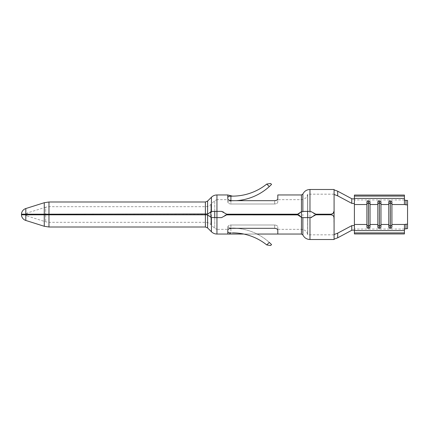 <?xml version="1.0" encoding="UTF-8"?>
<svg xmlns="http://www.w3.org/2000/svg" width="429" height="429" viewBox="0 0 429 429"><rect width="100%" height="100%" fill="white"/><g stroke="black" fill="none" stroke-linecap="round" stroke-linejoin="round"><path stroke-width="0.32" stroke-dasharray="2.15 1.61" d="M297.592 214.189L226.753 214.189M298.396 214.082L297.935 214.168M227.783 194.959L227.783 198.648C227.965 199.834 229.006 200.509 230.909 200.681L230.909 204C229.435 203.914 228.442 203.432 227.928 202.563L227.783 197.576L227.928 202.563C228.442 203.432 229.435 203.914 230.909 204L230.909 200.681L274.678 200.681L274.678 204L230.909 204L274.678 204C276.587 203.813 277.627 203.153 277.804 202.021L277.804 198.648L277.804 202.021C277.627 203.153 276.587 203.813 274.678 204L274.678 200.681M276.651 200.198L276.919 200.032M277.29 199.726L277.59 199.351M277.804 194.959L277.804 198.648M301.051 217.079L301.458 217.315L301.458 229.349L277.804 229.349L277.804 226.979L277.804 229.349M302.525 217.61L302.075 217.535M301.844 217.471L301.464 217.315L301.458 229.349C304.66 229.563 306.697 231.215 307.577 234.298L307.577 217.626L302.815 217.626M301.458 211.685L301.458 199.651L301.448 211.69L307.577 211.374L307.577 194.702L307.577 211.374M307.732 217.626L307.732 234.824L307.732 217.626L310.634 217.626M307.732 211.374L307.732 194.176L307.732 211.374L310.634 211.374L313.438 213.041M334.078 189.489L334.078 191.468M334.078 239.511L334.078 237.532M333.821 216.688L334.078 234.54L334.078 189.859M334.078 194.46L334.078 211.063L334.078 194.46M315.857 214.811L330.952 214.811M214.741 211.374L214.741 200.563L214.741 211.374L213.229 211.374M212.795 211.374L211.985 211.379M232.475 196.133A54.73 54.73 0 0 0 266.747 184.073L269.299 186.577A54.73 54.73 0 0 1 232.475 200.82L227.783 199.651L227.783 201.024L227.783 199.651L216.951 199.651L216.951 211.374L221.53 211.374M210.907 211.631L210.912 204.397L210.912 211.631M211.111 211.551L211.427 211.459M211.835 217.61L214.741 217.626L214.741 228.437L214.741 217.626M211.181 217.471L210.451 217.122M210.414 217.101L209.754 216.511M205.384 214.811L205.384 222.319L205.384 214.811L207.32 214.838L208.735 215.385M208.762 215.406L209.046 215.637M209.052 215.642L209.325 215.932M209.336 215.948L209.54 216.221M25.815 220.463L25.815 214.811L48.97 214.811L45.678 214.811L48.97 214.811L48.97 214.189L205.384 214.189L205.384 206.681L205.384 214.189L207.325 214.162M207.33 214.162L207.598 214.114M208.076 213.969L208.725 213.621M209.336 213.052L209.54 212.779M314.371 215.186L314.645 215.058M225.686 214.999L226.147 214.87M334.078 217.937L334.078 239.141M332.84 215.444L333.226 215.792M311.572 217.482L311.996 217.315M312.838 216.715L313.245 216.221M331.333 214.162L330.952 214.189M236.368 200.681A54.73 54.73 0 0 1 232.475 200.82L230.909 201.003L230.909 196.166L228.249 196.686M334.078 194.176L307.732 194.176L307.577 194.702C306.697 197.785 304.66 199.437 301.458 199.651L277.804 199.651M227.783 201.024L227.928 202.563C228.308 201.598 229.306 201.078 230.909 201.003C229.306 201.078 228.308 201.598 227.928 202.563L227.783 201.024M224.142 212.779L223.557 212.119M277.804 234.041L277.804 230.352C277.627 229.166 276.582 228.491 274.678 228.319L274.678 225C276.587 225.187 277.627 225.847 277.804 226.979L277.804 230.352L277.804 226.979C277.627 225.847 276.587 225.187 274.678 225L230.909 225C229.435 225.086 228.442 225.568 227.928 226.437C228.308 227.402 229.306 227.922 230.909 227.997L232.475 228.18L227.783 229.349L227.783 227.976L227.783 229.349L216.951 229.349L216.951 217.626L221.53 217.626L224.142 216.221M21.45 214.189L48.97 214.189L45.678 214.189L48.97 214.189L48.97 201.995M45.678 214.811L26.164 214.811A1.566 1.566 0 0 0 27.225 215.991L27.225 214.811L45.678 214.811L45.678 221.809L45.678 214.811M25.815 214.811L21.45 214.811M27.225 214.189L26.164 214.189A1.566 1.566 0 0 1 27.225 213.009L27.225 214.189L27.225 213.009L45.678 207.191L45.678 214.189L45.678 207.191L48.97 206.681L48.97 214.189L48.97 206.681L205.384 206.681C207.529 206.655 209.373 205.888 210.912 204.397L214.741 200.563L216.951 199.651L216.951 211.374M298.809 215.058L299.201 215.256M270.651 185.307L270.377 185.575M270.367 185.585L269.964 185.966M266.752 184.068L270.597 183.473L271.552 184.411M232.475 200.82L230.909 201.003L230.909 200.681M354.402 233.95L354.402 195.05M404.424 224.523L404.424 233.95M354.402 225.911L354.402 230.512M404.424 204.477L404.424 195.05M407.55 228.582L407.55 200.418M354.402 198.488L354.402 203.089M366.908 201.786L366.908 227.214M370.034 201.786L370.034 227.214M377.847 201.786L377.847 227.214M380.973 201.786L380.973 227.225A1.55 1.55 0 0 1 379.429 228.775L379.397 228.775A1.55 1.55 0 0 1 377.847 227.225A1.55 1.518 180 0 0 379.397 228.743L379.397 227.515L379.429 228.743A1.55 1.518 180 0 0 380.973 227.225L380.973 227.214M388.792 201.786L388.792 227.214M391.918 201.786L391.918 227.225A1.55 1.55 0 0 1 390.369 228.775L390.342 228.775A1.55 1.55 0 0 1 388.792 227.225A1.55 1.518 180 0 0 390.342 228.743L390.342 227.515L390.369 228.743A1.55 1.518 180 0 0 391.918 227.225L391.918 227.214M227.783 227.976L227.928 226.437L227.783 227.976M227.783 231.424L227.928 226.437C228.442 225.568 229.435 225.086 230.909 225L230.909 228.319C229.006 228.491 227.965 229.166 227.783 230.352L227.783 231.424C227.874 232.405 228.914 232.877 230.909 232.834L230.909 227.997C229.306 227.922 228.308 227.402 227.928 226.437L227.783 234.041L232.475 232.867L230.909 232.834L230.909 227.997L232.475 228.18A54.73 54.73 0 0 1 269.299 242.423A54.73 54.73 0 0 0 236.368 228.319M274.678 228.319L230.909 228.319L230.909 225L274.678 225L274.678 228.319M271.434 244.471L270.597 245.527L266.752 244.932A54.73 54.73 0 0 0 232.475 232.867L230.909 232.834M266.747 244.927L269.391 242.503M269.755 242.841L270.131 243.195M216.951 234.041L216.951 194.959M301.448 234.041L301.448 194.959M307.577 217.626L307.732 234.824L334.078 234.824M309.974 239.511L309.974 189.489M210.912 217.369L210.912 224.603L210.912 217.369M207.598 227.922L207.598 201.078M205.384 227.005L205.384 201.995M216.951 217.626L216.951 229.349L214.741 228.437L210.912 224.603C209.373 223.112 207.529 222.345 205.384 222.319L48.97 222.319L48.97 214.811L48.97 222.319L45.678 221.809L27.225 215.991L27.225 214.811M48.97 227.005L48.97 214.811M211.427 231.751L211.427 197.249M302.869 234.953L302.869 194.047M25.815 214.189L25.815 208.537M44.267 214.189L44.267 202.719M44.267 226.281L44.267 214.811M404.424 229.065L354.402 229.065M404.424 199.935L354.402 199.935M368.484 227.531L368.452 228.743A1.55 1.518 180 0 1 366.908 227.225A1.55 0.3 0 0 0 368.452 227.531L368.484 227.531A1.55 0.3 0 0 0 370.034 227.225A1.55 1.518 180 0 1 368.484 228.743L368.484 227.531M368.484 201.485L368.452 200.225L368.452 201.469A1.55 0.3 0 0 0 366.908 201.775A1.55 1.518 180 0 1 368.452 200.257L368.484 201.485M366.908 201.775A1.55 1.55 0 0 1 368.452 200.225L368.484 200.257A1.55 1.518 180 0 1 370.034 201.775A1.55 1.55 0 0 0 368.484 200.225L368.484 201.469A1.55 0.3 0 0 1 370.034 201.775M380.973 227.225A1.55 0.3 0 0 1 379.429 227.531L379.397 227.531A1.55 0.3 0 0 1 377.847 227.225M379.429 201.485L379.397 200.225L379.397 201.469A1.55 0.3 0 0 0 377.847 201.775A1.55 1.518 180 0 1 379.397 200.257L379.429 201.485M377.847 201.775A1.55 1.55 0 0 1 379.397 200.225L379.429 200.257A1.55 1.518 180 0 1 380.973 201.775A1.55 1.55 0 0 0 379.429 200.225L379.429 201.469A1.55 0.3 0 0 1 380.973 201.775M391.918 227.225A1.55 0.3 0 0 1 390.369 227.531L390.342 227.531A1.55 0.3 0 0 1 388.792 227.225M390.369 201.485L390.342 200.225L390.342 201.469A1.55 0.3 0 0 0 388.792 201.775A1.55 1.518 180 0 1 390.342 200.257L390.369 201.485M388.792 201.775A1.55 1.55 0 0 1 390.342 200.225L390.369 200.257A1.55 1.518 180 0 1 391.918 201.775A1.55 1.55 0 0 0 390.369 200.225L390.369 201.469A1.55 0.3 0 0 1 391.918 201.775M257.116 234.041L243.742 234.041L257.116 234.041M366.908 227.225A1.55 1.55 0 0 0 368.452 228.775L368.484 228.775A1.55 1.55 0 0 0 370.034 227.225"/><path stroke-width="0.64" d="M277.794 198.804L277.804 194.959L301.448 194.959L301.448 211.69L297.592 214.189L226.753 214.189L221.53 211.374L216.951 211.374L216.951 217.626L221.53 217.626L226.753 214.811L297.592 214.811L301.458 217.315L301.448 234.041L257.116 234.041L277.804 234.041L277.804 230.352C277.627 229.166 276.582 228.491 274.678 228.319L230.909 228.319C229.006 228.491 227.965 229.166 227.783 230.352L227.783 234.041L243.742 234.041L216.951 234.041L216.951 217.626L215.664 217.626M300.434 212.473L298.396 214.082M297.935 214.168L297.592 214.189M277.804 198.648C277.627 199.834 276.582 200.509 274.678 200.681L230.909 200.681C229.006 200.509 227.965 199.834 227.783 198.648L227.783 194.959L216.951 194.959L216.951 211.374L215.921 211.374M274.678 200.681L275.713 200.558M275.804 200.536L276.448 200.3M277.59 199.351L277.74 199.035M298.343 214.902L226.147 214.87M309.974 217.626L309.974 239.511L334.078 239.511L334.078 217.937C333.901 216.044 332.856 215.004 330.952 214.811L315.857 214.811L310.634 217.626L302.815 217.626L301.448 217.31L301.458 211.685L300.654 212.242M300.203 216.221L300.493 216.591M300.686 216.79L301.051 217.079M302.815 217.626L302.525 217.61M307.732 217.626L307.577 211.374L307.732 217.626M309.974 211.374L309.974 189.489L334.078 189.489L334.078 211.063C333.901 212.956 332.856 213.996 330.952 214.189L315.857 214.189L310.634 211.374L302.815 211.374L301.448 211.69M313.722 213.347L315.857 214.189L330.952 214.189M213.229 211.374L212.795 211.374M215.476 217.626L214.741 217.626L214.741 211.374L215.669 211.374M211.787 211.395L207.598 214.114L207.598 201.078L211.427 197.249L211.427 211.459L216.951 211.374M209.54 212.779L210.955 211.61M210.736 211.712L210.912 217.369M209.754 216.511L211.427 217.541L216.951 217.626M207.598 214.886L207.598 227.922L205.384 227.005L205.384 214.811L48.97 214.811L206.928 214.811L209.54 216.221M25.815 214.811L25.815 220.463A6.253 6.253 0 0 1 21.45 214.811L48.97 214.811L48.97 214.189L25.815 214.189L25.815 208.537L44.267 202.719L48.97 201.995L48.97 214.189L208.076 213.969M313.245 216.221L314.371 215.186M314.645 215.058L315.857 214.811M224.142 216.221L225.686 214.999M330.952 214.811L332.244 215.09M310.634 217.626L311.4 217.53M334.078 217.937L334.078 211.063L333.172 213.267L331.333 214.162M230.909 200.681L230.909 196.166L232.475 196.133L230.909 196.166C228.914 196.123 227.874 196.595 227.783 197.576L228.249 196.686M223.557 212.119L221.53 211.374M226.753 214.189L224.142 212.779M26.164 214.811L27.225 214.811M25.815 208.537A6.253 6.253 0 0 0 21.45 214.189L25.815 214.189M26.164 214.189L27.225 214.189M298.359 214.908L298.809 215.058M299.201 215.256L299.732 215.658M269.525 186.374L271.444 184.518M269.964 185.966L269.605 186.299M271.552 184.411L270.597 183.473L266.752 184.068L269.299 186.577A54.73 54.73 0 0 1 236.368 200.681M266.752 184.068L266.752 184.068A54.73 54.73 0 0 1 232.475 196.133L227.783 194.959M354.402 204.536L354.402 233.95L404.424 233.95L404.45 224.464L391.918 224.464L391.918 227.214A1.55 0.3 0 0 1 390.369 227.515L390.342 227.515A1.55 0.3 0 0 1 388.792 227.214L388.792 204.536L380.973 204.536L380.973 201.786A1.55 0.3 0 0 0 379.429 201.485L379.397 203.003A1.55 1.518 0 0 0 377.847 204.52L370.034 204.536A1.55 1.518 0 0 0 368.484 203.003L368.452 201.485A1.55 0.3 0 0 0 366.908 201.786L366.908 204.536L354.402 204.536L354.402 202.912M404.424 200L405.984 200.418L405.984 204.864L404.424 204.477L404.424 195.05L354.402 195.05L354.402 203.089C354.257 203.544 353.378 203.63 351.764 203.341L337.698 195.849L334.078 194.46L334.078 191.468M334.078 237.532L334.078 234.54L337.698 233.151L351.764 225.659C353.378 225.37 354.257 225.456 354.402 225.911M334.078 239.141L337.698 237.811L351.764 230.276C353.378 229.992 354.257 230.073 354.402 230.512M334.078 189.859L337.698 191.189L351.764 198.724C353.378 199.008 354.257 198.927 354.402 198.488M404.424 232.909L354.402 232.909M404.424 230.609L354.402 230.609M390.342 201.485L390.342 203.003A1.55 1.518 180 0 0 388.792 204.52L388.792 201.786A1.55 0.3 0 0 1 390.342 201.485L390.369 201.485A1.55 0.3 0 0 1 391.918 201.786L391.918 224.464A1.55 1.518 0 0 1 390.369 225.997L390.342 225.997A1.55 1.518 0 0 1 388.792 224.48L380.973 224.464L380.973 227.214A1.55 0.3 0 0 1 379.429 227.515L379.397 227.515A1.55 0.3 0 0 1 377.847 227.214L377.847 201.786A1.55 0.3 0 0 1 379.397 201.485M379.429 227.515L379.397 225.997A1.55 1.518 180 0 1 377.847 224.48L370.034 224.464L370.034 227.214A1.55 0.3 0 0 1 368.484 227.515L368.452 227.515A1.55 0.3 0 0 1 366.908 227.214L366.908 204.536A1.55 1.518 180 0 1 368.452 203.003L368.452 225.997A1.55 1.518 0 0 1 366.908 224.48L354.402 224.464M405.984 200.418L407.55 200.418L407.55 228.582L404.424 229M404.45 224.464L407.55 224.136M404.424 196.091L354.402 196.091M404.424 198.391L354.402 198.391M368.484 227.515L368.484 225.997A1.55 1.518 0 0 0 370.034 224.48L370.034 201.786A1.55 0.3 0 0 0 368.484 201.485L368.452 201.485M405.984 204.864L407.55 204.864M379.429 201.485L379.429 225.997A1.55 1.518 180 0 0 380.973 224.48L380.973 204.536A1.55 1.518 180 0 0 379.429 203.003L379.397 227.515M266.752 244.932L270.597 245.527L271.552 244.589L269.299 242.423L266.752 244.932A54.73 54.73 0 0 0 232.475 232.867M236.368 228.319A54.73 54.73 0 0 0 232.475 228.18M270.817 243.854L271.187 244.224M230.909 232.834C228.914 232.877 227.874 232.405 227.783 231.424M207.598 201.078L205.384 201.995L205.384 214.811M48.97 214.811L48.97 227.005L205.384 227.005M211.427 217.541L211.427 231.751C212.966 233.247 214.806 234.009 216.951 234.041M302.869 217.626L302.869 234.953L301.448 234.041M301.448 194.959L302.869 194.047L302.869 211.374M44.267 202.719L44.267 214.189M44.267 214.811L44.267 226.281L48.97 227.005M351.764 225.659L351.764 230.276M337.698 237.811L337.698 233.151M351.764 198.724L351.764 203.341M337.698 195.849L337.698 191.189M405.984 224.136L405.984 228.582M404.45 204.536L391.918 204.536A1.55 1.518 0 0 0 390.369 203.003L390.342 227.515M368.484 201.485L368.452 227.515M390.369 201.485L390.369 227.515M48.97 201.995L205.384 201.995M211.427 197.249C212.966 195.753 214.806 194.991 216.951 194.959M207.598 227.922L211.427 231.751M309.974 239.511C306.719 239.377 304.349 237.854 302.869 234.953M309.974 189.489C306.719 189.623 304.349 191.146 302.869 194.047M25.815 220.463L44.267 226.281"/></g></svg>
